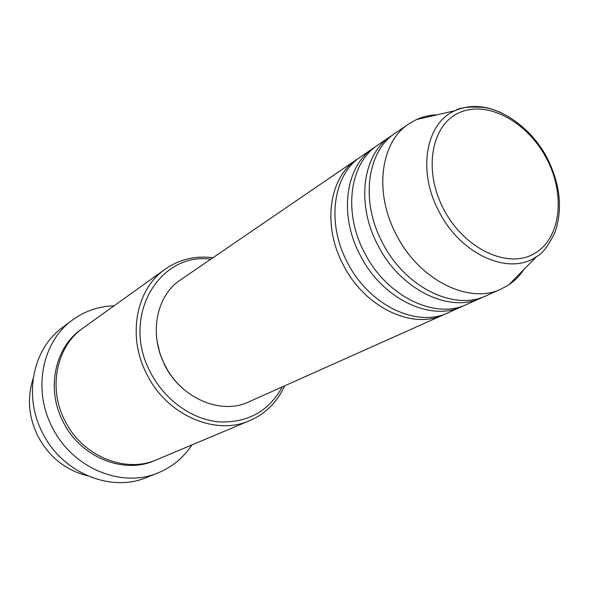 <?xml version="1.0" encoding="UTF-8"?>
<svg xmlns="http://www.w3.org/2000/svg" width="589" height="589" viewBox="0 0 589 589"><rect width="100%" height="100%" fill="white"/><g stroke="black" fill="none" stroke-linecap="round" stroke-linejoin="round"><path stroke-width="0.88" d="M445.88 313.687L443.635 314.754C412.329 330.054 364.348 307.252 343.122 264.579C322.028 225.005 329.177 177.142 356.772 159.442L358.856 158.095M464.382 305.411L448.17 312.73C416.798 328.066 368.64 305.117 347.296 262.223C326.092 222.443 333.212 174.381 360.873 156.645L375.591 146.661M462.048 306.523C430.478 321.977 381.79 298.557 360.093 255C338.542 214.595 345.581 165.907 373.426 148.067M483.65 296.79L466.768 304.41C435.138 319.901 386.266 296.326 364.444 252.534C342.783 211.922 349.785 163.02 377.696 145.152L393.025 134.756M481.22 297.953C449.4 313.554 399.975 289.493 377.785 245.002C355.763 203.728 362.677 154.193 390.765 136.214M523.849 269.541C519.741 275.733 514.727 280.82 508.793 284.818L501.202 289.015L486.139 295.752C454.252 311.39 404.65 287.167 382.327 242.432C360.188 200.945 367.065 151.189 395.212 133.18L408.84 123.867L416.386 119.596C422.895 116.637 429.86 115.024 437.281 114.767M33.168 378.513C26.984 397.693 28.559 416.916 37.88 436.177C49.226 457.152 65.791 470.368 87.584 475.816M210.855 259.153C158.669 252.033 120.495 317.419 150.556 372.528C164.633 400.019 191.911 419.434 218.902 421.893C247.652 423.042 268.783 411.372 282.293 386.892M284.627 385.847C277.286 402.029 265.698 413.596 249.861 420.561C215.67 436.103 167.04 415.385 146.926 374.42C126.863 336.503 136 289.03 165.185 269.166C179.409 259.315 195.334 255.501 212.968 257.71M72.44 320.07L62.648 327.374C32.888 348.563 23.03 395.756 42.548 432.819C62.11 472.915 110.842 492.787 146.587 477.465L157.933 472.945C121.746 488.472 72.226 468.159 52.274 427.297C32.373 389.52 42.298 341.524 72.44 320.07C84.845 311.014 98.731 306.258 114.089 305.809M249.861 420.561L156.858 459.648C125.582 473.777 82.313 456.32 64.989 420.818C47.665 387.989 56.566 346.155 83.196 327.948L165.185 269.166M443.635 314.754L248.72 401.904C221.103 415.208 181.316 398.51 164.964 365.202C148.612 334.353 156.284 295.59 180.492 279.908L356.772 159.442M183.82 389.366C175.971 382.762 169.639 374.788 164.817 365.445L160.009 353.842L157.197 341.767M501.202 289.015C469.131 304.771 418.963 280.025 396.257 234.569C373.743 192.389 380.509 141.971 408.84 123.867M191.896 444.923C183.466 457.771 172.15 467.114 157.933 472.945M546.717 158.861C527.913 122.387 488.266 100.226 460.097 112.337C431.649 123.852 422.828 169.499 443.532 208.896C463.83 248.506 507.151 269.136 533.789 253.918C560.757 239.274 565.896 195.15 546.717 158.861M416.386 119.596L455.106 110.651C459.891 107.492 469.433 106.425 483.738 107.441C506.4 110.629 533.656 131.318 547.409 158.537C560.316 184.681 562.848 209.264 555.015 232.28C548.278 245.937 542.167 254.014 536.682 256.509C509.581 276.212 460.576 254.838 438.893 211.296C417.137 170.839 425.943 122.88 455.106 110.651C469.816 104.275 485.741 105.247 502.888 113.559M155.805 460.083C124.537 474.933 80.612 457.675 63.156 421.864C45.655 388.74 55.049 346.472 82.283 328.625M536.682 256.509L508.793 284.818"/></g></svg>
